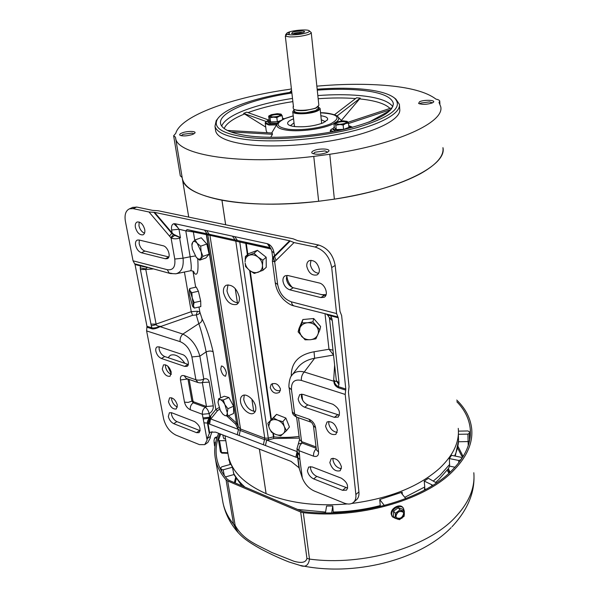 <?xml version="1.0" encoding="UTF-8"?>
<svg xmlns="http://www.w3.org/2000/svg" width="599" height="599" viewBox="0 0 599 599"><rect width="100%" height="100%" fill="white"/><g stroke="black" fill="none" stroke-linecap="round" stroke-linejoin="round"><path stroke-width="0.9" d="M306.778 32.773C301.724 34.255 296.265 34.952 290.403 34.869L286.899 34.3L289.152 34.061L289.429 32.578L287.191 32.818L289.077 32.032C294.775 30.062 307.736 29.224 309.189 30.751C309.81 31.328 309.009 32.002 306.778 32.773M309.189 30.751L311.24 32.548C311.338 33.147 310.342 33.806 308.253 34.525C302.473 36.232 296.22 37.026 289.512 36.921L285.334 36.172L293.48 106.922L293.113 107.064L293.368 105.926M293.255 108.262L293.27 108.404C293.255 111.234 309.316 110.86 316.017 107.842L318.863 105.357L311.248 32.653M285.753 35.67L285.633 34.682L287.191 32.818M285.334 36.172L286.899 34.3M302.989 32.616C298.309 33.814 294.498 34.106 291.541 33.492L292.784 32.189C296.857 30.759 306.171 30.564 304.344 31.964L302.989 32.616M302.78 32.683C300.765 32.136 297.913 32.331 294.214 33.252L293.136 33.791M294.087 109.842L292.731 111.691C292.716 114.746 309.9 114.364 317.073 111.115C319.215 110.186 320.225 109.288 320.098 108.426L318.391 107.086M473.809 472.738C475.232 488.043 468.785 503.167 454.484 518.098C426.481 547.591 362.889 566.317 309.496 559.084C308.492 565.606 305.205 567.672 299.62 565.276L289.017 561.989C280.317 558.612 271.018 554.33 261.127 549.141C244.377 539.931 240.948 535.476 238.162 532.638L233.543 524.177C228.024 517.334 224.498 510.161 222.963 502.651L222.461 499.768M456.715 400.05C465.505 408.503 470.5 418.095 471.69 428.824C473.098 443.41 466.464 457.906 451.781 472.297C423.059 500.727 357.843 519.191 303.296 512.669L300.683 512.018L227.68 480.975L226.055 479.851C220.499 473.352 216.98 466.531 215.498 459.373C213.768 450.605 214.831 441.927 218.695 433.332M219.826 433.766C216.194 442.099 215.213 450.5 216.89 458.976C218.343 466.029 221.81 472.768 227.268 479.178L228.9 480.301L301.447 511.082L304.075 511.733C357.903 518.06 422.093 499.851 450.478 471.84C465.049 457.584 471.638 443.223 470.237 428.764C469.137 418.761 464.659 409.746 456.805 401.712M333.074 129.698L335.814 131.159M348.745 125.55L350.28 126.636L348.573 128.336M341.572 129.968C336.526 130.312 333.658 129.841 332.962 128.545L334.279 127.04M336.241 129.549L335.807 125.206L334.804 123.738L335.088 122.6L335.979 122.099L342.853 120.818L347.091 121.35L348.513 123.065L348.918 127.407L343.556 129.391L336.241 129.549L334.354 127.737L333.92 123.416L335.178 122.533M343.556 129.391L343.145 125.034L333.92 123.416M348.513 123.065L335.807 125.206M346.933 121.29L347.472 121.604C348.034 122.196 347.472 122.825 345.78 123.476L343.145 125.034M345.698 123.169C340.809 124.614 337.387 124.659 335.425 123.312L336.623 122.174C341.497 120.736 344.912 120.698 346.873 122.046L345.698 123.169M346.784 122.398C344.335 121.32 340.966 121.447 336.683 122.78L335.567 123.566M267.873 122.248L270.658 123.521L277.539 123.244M279.037 121.724L270.508 122.316L267.738 121.14L269.101 119.68M282.488 118.063L284.038 118.849M280.564 120.646L277.344 121.754L270.546 121.926L269.176 120.249L268.659 116.139L271.28 114.686L277.322 113.69L280.894 114.08L282.211 115.772L279.463 116.146L276.835 117.606L273.361 117.157L270.029 117.786L270.546 121.926M277.344 121.754L276.835 117.606M282.661 119.493L282.211 115.772M280.894 114.08L281.418 114.409L279.463 116.146L273.361 117.157L268.659 116.139M270.029 117.786L269.273 116.416L269.557 115.517L268.831 116.011M278.902 113.967L280.766 114.731C279.658 116.228 276.663 116.94 271.774 116.872L269.939 116.109C271.04 114.611 274.028 113.9 278.902 113.967M280.684 115.068L278.977 114.544C274.836 114.416 271.879 115.015 270.097 116.356M317.171 89.214C333.051 88.001 347.585 87.926 360.77 88.974C377.071 90.344 388.264 93.317 394.344 97.892C403.793 107.184 391.169 117.134 356.487 127.752C322.689 137.081 274.439 141.079 245.35 137.149C221.87 133.532 212.608 127.467 217.549 118.969C220.904 114.012 228.533 109.25 240.431 104.683C254.725 99.307 271.834 95.114 291.773 92.096M395.879 99.12L399.383 104.323C401.031 113.031 381.076 124.517 347.48 132.319C313.951 140.121 271.152 142.929 244.414 139.297C226.317 136.669 216.509 132.342 214.974 126.307L216.209 120.654L217.759 118.639M268.569 119.98L246.743 112.163L243.643 113.383L266.27 121.522M341.34 120.444L360.254 98.116L356.592 97.787L334.452 114.768M331.344 132.005L330.304 130.941L330.408 131.975L330.319 131.001M333.673 131.578C331.419 131.046 330.618 130.275 331.262 129.264L330.304 130.941L330.386 130.148M331.262 129.264L332.969 128.613M293.555 118.842C288.463 120.788 286.659 122.653 288.126 124.442C289.182 125.453 291.376 126.157 294.708 126.569C305.033 127.332 314.565 126.075 323.31 122.802L327.518 119.74C328.23 117.793 326.013 116.461 320.862 115.749M325.422 121.717L321.281 119.748M419.585 101.733L418.596 103.432C422.325 104.795 426.952 104.608 432.456 102.871L433.549 102.107C435.51 99.928 423.733 99.629 419.585 101.733M313.659 150.701C311.765 151.622 311.285 152.475 312.206 153.262C316.16 154.804 321.116 154.549 327.069 152.513L328.724 151.322C331.007 148.604 318.81 148.125 313.659 150.701M181.999 132.941C179.872 133.817 179.198 134.588 180 135.269C183.069 136.37 187.322 136.078 192.751 134.393L194.915 133.023C196.524 130.949 186.91 130.904 181.999 132.941M291.578 90.352L290.133 91.999L290.657 92.261M215.535 130.065L215.677 131.046C217.227 137.171 227.028 141.581 245.103 144.284C271.796 148.02 314.505 145.257 347.959 137.403C381.473 129.556 401.382 117.951 399.728 109.1L399.473 105.476M316.849 86.159C341.116 84.032 363.541 83.74 384.131 85.283C409.244 87.259 426.525 91.879 435.975 99.142C438.311 99.599 439.569 100.258 439.748 101.126L439.015 102.451L440.699 106.615C444.967 121.979 397.766 144.374 329.779 154.265L313.764 156.399C239.832 165.391 177.214 155.074 175.642 138.219L175.44 137.119L173.635 135.778L175.769 133.322C180.763 115.607 232.726 97.233 289.579 89.303L291.399 88.847M432.448 102.878L429.573 101.905L420.73 103.065L419.682 103.927M327.623 152.161L324.935 150.896L314.917 152.228L313.322 153.786M193.904 133.854L192.114 133.12L183.092 134.303L181.145 135.711M180.299 175.807L182.141 177.491L182.358 178.727C184.32 197.618 246.152 210.122 318.661 201.271L313.764 156.399M225.658 224.775L221.967 200.231C248.66 205.06 280.886 205.405 318.661 201.271L334.369 199.153L329.779 154.265M334.369 199.153C401.031 189.209 447.236 164.957 442.938 147.654C444.114 155.83 436.731 164.448 420.798 173.5C400.192 184.627 371.38 193.178 334.369 199.153M291.885 93.032C251.625 98.947 217.751 112.537 220.619 123.753C222.064 129.406 231.326 133.45 248.42 135.868C273.518 139.185 313.457 136.52 344.762 129.249C377.385 120.983 393.565 112.29 393.288 103.163C391.125 96.237 379.481 91.842 358.352 89.985C345.945 88.981 332.25 89.034 317.268 90.15M265.739 127.1L243.643 113.383M391.679 108.666L391.169 108.037L348.019 122.256M230.78 131.907L272.455 134.288L272.148 133.015L227.388 130.455M276.528 124.899L268.944 125.041L265.275 123.461L266.211 130.829L267.169 132.731M336.967 116.056L360.254 98.116M348.551 123.514L390.997 109.527M368.887 122.203L390.181 110.426M272.455 134.288L270.688 137.313M294.019 122.84L290.418 125.685M321.289 123.589L321.581 122.6M294.349 125.685L294.85 126.584M222.888 414.194L224.954 415.631L227.919 416.058L227.261 412.711L227.919 408.743L224.924 404.669L223.255 400.02L220.297 399.653C221.825 400.184 223.367 401.862 224.924 404.669L227.261 412.711C227.201 415.025 226.429 415.998 224.954 415.631L222.888 414.194L220.365 410.6L218.043 402.618C218.096 400.327 218.845 399.338 220.297 399.653L218.672 398.717L218.043 402.663M223.255 400.02L228.923 397.519L233.58 406.212L227.919 408.743M233.58 406.212L233.55 413.512L227.919 416.058M218.672 398.717L224.303 396.239L228.923 397.519M229.252 460.114L228.788 457.786M228.833 459.785L229.417 461.065M215.588 442.773L214.128 442.773L214.846 446.367M216.89 437.981L214.674 437.981L214.023 440.37L214.128 442.773M217.197 437.075L216.082 437.068L214.674 437.981M214.667 437.921L214.023 440.37L214.517 445.693M192.96 306.823L194.316 308.081L193.462 305.512L194.128 302.57L192.212 297.815L191.83 292.716L190.025 290.792L192.212 297.815L193.462 305.512L192.96 306.823L192.519 306.096L189.561 295.24L189.112 291.503L189.224 290.118L190.025 290.792L189.756 288.538L189.224 290.118M191.83 292.716L198.389 291.241L200.687 301.08L194.128 302.57M200.687 301.08L200.822 306.591L194.316 308.081M189.756 288.538L196.262 287.078L198.389 291.241M299.964 327.78C301.349 324.883 303.813 323.205 307.362 322.756C310.948 322.539 313.936 323.707 316.309 326.26C318.481 328.948 318.975 331.786 317.792 334.759C316.384 337.641 313.913 339.296 310.394 339.723C306.838 339.933 303.873 338.779 301.507 336.249L299.41 331.696L299.964 327.78L298.13 331.876L305.078 339.813L310.394 339.723L315.905 338.832L319.866 329.869L312.918 321.858L307.362 322.756L302.008 322.876L299.964 327.78M302.008 322.876L302.862 319.537L313.696 318.518L312.918 321.858M313.696 318.518L320.6 326.492L319.866 329.869M298.13 331.876L299.006 328.499L302.862 319.537M270.291 421.06C272.231 419.42 274.739 419.158 277.816 420.273C280.871 421.584 283.035 423.703 284.323 426.63C285.401 429.58 285.034 431.946 283.237 433.721C281.275 435.331 278.767 435.578 275.72 434.447C272.71 433.144 270.561 431.04 269.28 428.143L268.719 426.121L270.291 421.06L267.82 423.261L269.28 428.143L271.444 432.164L275.72 434.447L280.721 435.877L286.472 430.688L284.323 426.63L282.863 421.703L277.816 420.273L273.488 417.997L270.291 421.06M273.488 417.997L276.536 414.373L285.858 418.05L282.863 421.703M285.858 418.05L289.437 426.99L286.472 430.688M267.82 423.261L276.536 414.373M245.081 261.898C245.126 258.626 246.526 256.402 249.274 255.226C252.157 254.268 255.062 254.882 258.012 257.061C260.835 259.419 262.325 262.272 262.474 265.612C262.392 268.899 260.962 271.107 258.199 272.238C255.324 273.151 252.434 272.523 249.528 270.359C247.11 268.374 245.657 265.934 245.171 263.043L245.575 266.577L249.528 270.359L254.283 273.451L262.916 270.314L262.474 265.612L262.811 260.191L258.012 257.061L253.998 253.25L245.38 256.507L245.081 261.898M245.38 256.507L248.817 253.587L257.398 250.337L253.998 253.25M257.398 250.337L266.166 257.226L262.811 260.191M262.916 270.314L266.248 267.304L266.166 257.226M196.24 257.263L199.699 260.161L202.964 256.372L201.092 251.528L200.665 246.167L197.161 243.269L201.092 251.528C201.788 254.852 201.623 257.181 200.613 258.528C199.497 259.652 198.037 259.232 196.24 257.263L192.361 249.109L191.927 245.208L192.796 242.116C193.881 240.933 195.341 241.322 197.161 243.269L195.109 239.899L192.796 242.116L191.927 243.823L191.927 245.59M200.665 246.167L206.842 244.018L209.118 254.186L202.964 256.372M209.118 254.186L205.809 257.982L199.699 260.161M195.109 239.899L201.271 237.781L206.842 244.018M403.434 508.222L402.895 507.548C399.877 503.115 390.346 508.356 391.184 514.017L392.016 516.248L392.54 516.93L391.709 514.698C390.87 509.038 400.409 503.781 403.434 508.222L404.325 511.276M395.954 518.629L392.54 516.93M393.363 516.046L393.588 511.164L398.245 507.727L402.67 509.187L404.385 511.351L404.138 516.233L399.488 519.662L395.048 518.232L393.363 516.046M398.245 507.727L399.952 509.891L404.385 511.351M393.588 511.164L395.273 513.336L399.952 509.891M395.273 513.336L395.347 516.038L397.803 511.86L402.363 510.865L404.452 514.039L402.004 518.195L397.459 519.198L395.347 516.038L395.048 518.232M403.883 513.725C402.603 518.277 400.125 519.625 396.456 517.768L395.932 516.353C397.189 511.801 399.66 510.445 403.329 512.272L403.883 513.725M396.358 517.626C400.05 519.243 402.476 517.836 403.644 513.418L403.194 512.108M353.732 511.291L352.998 510.992M227.807 452.717L221.51 452.5L221.78 453.114L227.912 453.316M229.484 461.365L229.941 463.723M346.694 512.025L348.259 511.486L348.304 511.875M348.259 511.486L370.115 508.244L371.927 508.386M380.328 506.522L379.736 499.514L402.169 492.161L402.326 494.325M333.291 512.811L332.767 505.99L331.689 512.856M241.861 485.804L233.992 474.67L232.397 467.242L223.18 469.818L224.258 475.351M424.362 490.154L424.758 486.972L424.212 481.064L428.435 478.316L436.386 482.891M438.685 479.657L448.471 468.493L449.587 466.119L449.37 458.564L451.519 455.345L460.788 457.224L461.762 457.988L461.679 458.789M455.255 456.101L458.542 440.759L458.362 434.245M223.18 469.818L221.435 469.459L220.702 467.856L221.78 466.808L230.952 464.255L232.397 467.242M325.444 512.909L326.575 506.035L332.767 505.99M225.816 440.684L219.519 440.677L221.51 452.5L220.484 451.983L218.485 440.168L220.709 434.11M234.381 482.629L235.609 477.515M233.932 474.543L225.434 476.939M384.341 505.511L379.736 499.514M370.115 508.244L370.115 508.746M402.169 492.161L401.57 493.389L405.8 498.6M425.889 489.331L424.743 488.717M458.43 431.138L467.864 430.951L469.331 431.699L469.376 433.309L467.946 434.118L458.355 434.305M458.49 441.748L468.096 441.583L467.946 434.118M449.37 458.564L458.662 460.459L460.601 459.95L461.672 458.302M458.767 462.802L458.662 460.459M449.587 466.119L455.008 467.25M424.212 481.064L432.845 485.265M431.737 485.954L431.669 485.048M218.485 440.168L219.519 440.677M448.389 468.613L450.036 472.252M468.246 445.589L468.096 441.583L469.511 440.857L469.384 433.609M457.98 446.322L463.132 456.52M469.376 433.309L469.511 440.857L468.096 441.613M460.601 459.95L460.616 460.332M221.435 469.459L221.885 471.72M220.732 467.939L221.293 470.679L220.702 467.856M461.777 456.086L463.117 456.543M462.802 457.059L461.829 456.296L457.658 448.037M168.064 357.678L170.371 355.267C175.043 353.672 179.895 356.375 184.926 363.368C179.895 356.375 175.043 353.672 170.371 355.267L168.064 357.678M171.321 374.098L167.698 366.071L171.321 374.098M220.739 369.179L221.443 365.982C223.547 366.266 225.202 368.595 226.407 372.967L225.553 376.209C223.412 375.94 221.81 373.596 220.739 369.179M133.083 208.632L136.692 207.044L152.618 210.369L158.226 210.751L293.173 238.821L297.598 240.633L318.638 245.021L315.104 247.02L294.049 242.58L289.631 240.753L154.624 212.375L149.009 211.994L133.083 208.632L129.489 208.819C125.708 210.608 124.345 214.764 125.393 221.293L133.045 260.82L135.037 264.526L146.957 326.275L152.318 327.967C154.355 328.102 156.803 327.623 159.656 326.53L182.867 334.085C180.711 336.121 179.805 338.645 180.149 341.655C186.109 344.238 190.025 349.337 191.905 356.944L199.864 356.15C196.727 345.421 191.059 338.068 182.867 334.085L198.801 323.625L196.247 314.954C198.853 314.333 200.044 313.344 199.826 311.982L202.058 318.863C206.191 326.994 209.89 337.993 213.139 351.868C211.44 350.759 209.111 350.767 206.153 351.89C203.735 340.09 201.279 330.67 198.801 323.625C201.107 322.614 202.192 321.027 202.058 318.863M228.451 415.818L236.343 422.887L235.804 424.302L226.744 415.968M206.311 234.606L193.365 231.948L192.204 230.765L205.3 233.483L206.543 234.756L236.568 423.096L206.311 234.606M197.745 258.723C198.583 271.369 197.483 276.259 194.443 273.399L193.305 271.34M225.261 369.561L225.988 371.313M198.995 307.01L199.826 311.982L197.393 311.225L191.246 311.675L184.432 272.028M193.791 271.781L194.443 273.399M176.698 273.631L190.332 270.8C191.635 270.546 191.575 265.874 190.16 256.776L195.259 255.968M192.316 231.656L191.515 230.615L187.09 229.597L185.802 230.862L193.365 231.948L194.727 240.221M219.054 407.62L215.835 409.461L206.153 351.89L199.864 356.15L203.78 379.017L202.447 382.424C201.586 382.963 200.081 383.001 197.94 382.521L195.895 379.773C198.688 380.455 201.316 380.2 203.78 379.017C206.685 378.224 208.504 379.257 209.246 382.125L213.259 405.867C213.491 409.177 212.121 411.768 209.148 413.624L202.357 414.283L202.994 417.885L209.762 417.226L210.848 415.639L207.965 423.164L209.643 432.845L210.504 432.171L215.603 432.134L291.047 461.387L298.983 467.722L302.323 478.017L299.889 459.545L297.628 457.464L297.493 453.144M159.656 326.53L161.7 326.275C158.66 326.492 156.818 325.968 156.167 324.695L151.292 325.789L152.251 328.903C154.295 329.068 156.781 328.379 159.701 326.844L192.578 315.336L196.247 314.954L197.393 311.225M192.578 315.336L191.246 311.675L156.099 324.104L156.167 324.695M295.839 457.157L297.224 457.464L297.111 451.594L295.839 457.157L237.264 434.732L238.477 429.431L237.556 428.083L238.327 426.877L240.528 429.019L209.927 235.325L207.838 234.995L204.536 230.113L175.103 223.741L178.981 229.245L171.621 230.016L172.13 232.936L173.628 234.314L179.648 237.174L180.449 237.825L179.326 237.174L179.625 238.05C176.683 239.053 173.837 239.053 171.089 238.058L174.758 259.038L183.069 258.176L179.625 238.05L180.449 237.825L178.981 229.245L185.802 230.862L190.16 256.776L183.069 258.176C183.856 267.064 181.475 272.268 175.919 273.795L175.896 273.795M239.203 435.458L240.236 430.456L238.477 429.431L210.803 418.971L217.43 410.749L215.835 409.461L210.848 415.639L210.459 418.896L208.362 423.463L207.479 423.119C207.119 422.018 207.763 420.296 209.41 417.967L209.762 417.226L209.148 413.624C208.482 410.749 207.202 408.623 205.3 407.26C203.083 409.027 202.103 411.371 202.357 414.283L190.265 409.731C187.352 408.308 185.428 405.785 184.507 402.161L180.464 379.968C180.089 376.464 181.31 375.026 184.133 375.67L195.895 379.773L191.905 356.944M146.957 326.275L146.613 330.925L180.149 341.655M152.917 268.966L145.789 269.46L145.639 268.906L147.309 267.498M150.828 324.111L156.099 324.104L145.789 269.46L140.398 269.543L151.292 325.789M172.115 273.473L169.135 272.987L167.248 269.685L133.045 260.82M146.545 267.304L140.488 265.956L140.091 265.215L170.138 273.481M179.648 237.174L179.655 238.035M210.459 418.896L209.628 424.144L237.264 434.732M202.192 382.506L209.246 382.125M201.833 382.611L202.387 382.806L206.475 406.534L205.3 407.26L193.192 402.783C190.976 404.527 190.003 406.841 190.265 409.731M177.364 405.111C175.582 399.847 172.991 397.436 169.592 397.863L168.484 401.757C170.266 407.013 172.864 409.409 176.263 408.967L177.364 405.111M171.239 372.159C169.495 366.887 166.911 364.454 163.49 364.873L162.269 369.021C164.021 374.293 166.612 376.704 170.034 376.277L171.239 372.159M173.747 423.673L196.532 432.673L199.055 432.665C201.189 428.944 199.692 425.245 194.548 421.569L171.681 412.748L169.39 412.741L168.334 416.515C169.225 419.914 171.029 422.302 173.747 423.673L176.9 421.606L200.201 430.696M161.408 358.479L184.657 366.393L186.978 366.341C190.445 364.903 187.023 355.791 182.545 354.578L159.214 346.866L157.118 346.903C155.912 347.592 155.493 349.022 155.852 351.186C156.788 354.78 158.638 357.214 161.408 358.479L164.703 356.54L188.281 364.484M205.21 444.308L207.883 442.451L210.249 437.989L210.361 436.409L207.134 438.64L207.104 440.168L204.753 444.63L199.452 444.623L175.934 435.121C169.757 431.946 165.653 426.51 163.624 418.806L146.613 330.925M144.726 229.507C143.131 224.206 140.608 221.705 137.171 221.989C135.546 222.768 134.955 224.565 135.396 227.38C136.999 232.667 139.522 235.152 142.966 234.845C144.561 234.067 145.153 232.292 144.726 229.507M141.409 252.763L165.369 258.753L167.293 258.656C171.479 257.308 167.975 246.593 163.04 245.732L138.99 239.989L137.291 240.072C135.733 240.835 135.172 242.573 135.606 245.276C136.617 249.191 138.549 251.685 141.409 252.763L144.921 251.071C142.068 250 140.136 247.514 139.133 243.606L139.305 240.072M179.326 237.174L174.661 235.407L171.089 238.058L170.797 237.653L173.628 234.314M174.661 235.407L171.801 233.333L153.921 212.331M154.624 212.375L172.13 232.936L169.495 236.088L170.797 237.653M204.536 230.113L234.666 236.635L237.466 240.469L269.977 247.597M187.09 229.597L209.193 234.269L206.61 230.578M240.536 401.757C240.132 398.784 240.805 396.74 242.55 395.625C246.533 392.907 254.934 400.207 255.728 407.14C256.102 410.053 255.444 412.06 253.751 413.168C249.738 415.938 241.375 408.668 240.536 401.757M223.539 292.814C223.053 289.025 223.981 286.494 226.31 285.221C232.39 284.375 236.717 288.306 239.301 297.007C239.75 300.735 238.844 303.221 236.583 304.479C230.495 305.393 226.152 301.507 223.539 292.814M202.994 417.885L203.248 419.023L209.717 418.162M171.613 397.773L171.681 399.735C172.654 403.367 174.571 405.8 177.431 407.021M165.504 364.791L165.541 367.067C166.507 370.744 168.424 373.184 171.277 374.39M171.426 412.659L171.509 414.471C172.392 417.862 174.189 420.236 176.9 421.606M159.139 346.843L159.154 349.277C160.083 352.856 161.932 355.282 164.703 356.54M207.134 438.64L209.643 432.845M136.692 207.044L132.469 207.516M144.516 233.191C141.753 232.008 139.904 229.529 138.961 225.748L139.185 222.012M168.828 256.978L144.921 251.071M271.856 251.318L273.99 252.815L274.604 256.529L273.458 257.413L273.414 256.881L289.631 240.753M268.906 244.317L269.969 247.589L267.341 243.703L268.906 244.317C271.639 246.069 273.331 248.907 273.99 252.815M232.494 236.178L235.04 239.937L239.772 240.993L239.78 242.026L209.927 235.325L209.193 234.269L235.04 239.937L235.766 241L264.765 438.161L268.307 438.146L268.674 439.816L264.466 439.621L264.765 438.161L240.528 429.019L240.236 430.456L264.466 439.621L263.41 444.728M272.702 257.69L273.414 256.881M244.242 395.115L243.741 399.578C245.77 406.803 249.603 410.764 255.264 411.468M227.994 284.802L226.969 290.889C228.9 298.257 232.682 302.278 238.32 302.952M212.039 431.632L210.361 436.409M265.432 445.514L266.675 440.085L297.111 451.594L297.291 451.174M315.104 247.02C324.119 249.963 329.645 256.806 331.696 267.536L336.593 313.562L291.443 301.859C284.068 299.163 279.478 293.39 277.674 284.547L274.694 261.89L272.365 260.887M353.829 502.059L356.143 500.038C358.329 498.316 359.258 495.598 358.921 491.876L348.446 392.023L349.045 386.61L341.625 315.561L339.985 311.345L335.17 265.454C333.149 254.755 327.631 247.941 318.638 245.021M318.653 273.286C314.273 272.665 311.487 269.692 310.297 264.376L311.008 260.266M325.729 295.599L293.285 287.767C289.639 286.457 287.37 283.612 286.472 279.239L287.026 275.405M319.327 269.265C317.537 262.684 314.176 259.816 309.234 260.662C307.362 261.688 306.553 263.605 306.8 266.413C308.612 272.987 311.997 275.832 316.938 274.941C318.765 273.923 319.559 272.028 319.327 269.265M289.826 289.826L320.847 297.576L324.059 297.291C328.978 295.172 325.235 284.083 319.2 282.983L288.022 275.547L285.214 275.772C283.462 276.738 282.721 278.565 282.998 281.26C283.904 285.648 286.18 288.508 289.826 289.826L293.285 287.767M272.934 257.705L274.694 261.89L273.458 257.413L272.65 258.027M358.921 491.876L355.873 494.527C356.21 498.256 355.289 500.981 353.111 502.688C350.737 504.351 347.697 504.463 343.991 503.025L314.258 491.008C308.829 488.492 304.854 484.164 302.323 478.017M291.443 301.859C291.803 304.187 292.761 305.565 294.326 305.992L337.926 316.938L336.593 313.562M337.926 316.938L338.255 317.777L330.648 315.785L330.319 314.947M345.803 389.013L345.683 390.099L338.285 387.755L338.398 386.677L345.803 389.013L338.255 317.777M355.873 494.527L345.211 394.441L345.683 390.099M275.248 282.713L277.674 284.547M270.284 247.866L245.762 242.355L245.762 243.389L239.78 242.026L268.307 438.146L273.406 436.851L273.78 438.52L299.335 438.094M271.115 249.034L246.279 243.404L245.762 242.355L239.772 240.993M341.482 466.965C339.363 460.459 335.927 457.711 331.18 458.729L329.839 462.578C331.973 469.084 335.418 471.81 340.172 470.762L341.482 466.965M337.372 430.239C335.298 423.695 331.861 420.932 327.061 421.951L325.557 426.106C327.638 432.643 331.082 435.383 335.889 434.335L337.372 430.239M313.696 478.908L342.583 490.311L346.507 490.154C348.895 485.969 347.128 481.955 341.213 478.129L312.184 466.935L308.65 467.048L307.399 470.777C308.193 474.513 310.289 477.223 313.696 478.908L316.781 476.392C313.382 474.722 311.293 472.027 310.507 468.298L310.544 466.569M304.644 407.23L334.354 417.346L338.068 417.114C340.951 412.524 339.221 408.241 332.879 404.273L303.027 394.404L299.71 394.591L298.152 398.927C298.983 402.91 301.147 405.673 304.644 407.23L307.871 404.879C304.382 403.329 302.218 400.574 301.394 396.605L301.567 394.135M341.415 468.755C337.05 467.976 334.235 465.079 332.954 460.054L333.037 458.198M337.23 432.396C332.842 431.677 330.012 428.772 328.746 423.665L328.896 421.426M347.705 488.118L316.781 476.392M339.453 415.204L307.871 404.879M299.889 459.545L299.575 455.674L297.493 452.784M297.658 455.779L299.335 468.47M273.384 433.339L273.885 436.896C281.777 437.727 290.186 437.562 299.118 436.401M338.285 387.755C335.358 386.265 333.898 384.101 333.913 381.271L334.437 381.076C334.497 383.375 335.814 385.247 338.398 386.677L339.049 382.918L336.339 380.612L329.472 318.211M336.316 380.417L336.316 380.799C336.061 381.96 335.193 381.63 333.71 379.826L333.913 381.271L304.24 372.001C302.091 374.33 301.132 377.138 301.357 380.417L345.211 394.441M330.648 315.785L327.541 314.924L329.353 317.695L331.824 318.421L330.648 315.785M270.216 387.598L271.182 384.326C275.3 382.432 278.393 383.996 280.474 389.028L279.486 392.3C275.315 394.307 272.223 392.742 270.216 387.598M291.271 376.15C291.092 362.709 298.684 354.586 314.041 351.778L328.986 349.247L333.516 354.952M314.041 351.778L314.632 358.254L304.24 372.001C299.133 370.766 295.195 371.627 292.432 374.57L291.608 375.64M289.122 387.583L291.496 389.807C291.092 382.072 294.379 378.95 301.357 380.417M292.342 411.925L294.708 414.223L291.496 389.807M316.212 448.254L302.031 443.013C299.844 445.012 298.826 447.573 298.991 450.688L313.517 456.161C316.991 457.112 318.675 455.734 318.563 452.02L315.598 427.753C314.752 423.68 312.521 420.82 308.897 419.173L294.708 414.223L296.595 417.099C293.735 415.541 292.327 413.879 292.364 412.097L289.145 387.748C288.478 387.778 289.085 376.973 292.432 374.57L298.377 366.813C302.375 362.358 307.796 359.505 314.632 358.254L333.523 355.05M297.448 452.387L299.493 454.521L298.991 450.688L296.947 448.561M286.412 278.58L286.846 275.787M339.049 382.918L332.25 320.443L329.495 318.376L329.33 317.62M272.425 383.57L272.38 385.157C273.728 389.432 276.409 391.259 280.407 390.623M332.992 350.22L328.986 349.247L325.047 314.033M299.522 439.501L301.574 441.59L302.031 443.013L298.354 444.001M334.631 365.105L333.71 379.826L334.437 381.076M351.718 503.474C389.732 498.42 419.098 486.62 439.816 468.096C453.45 455 459.598 441.762 458.257 428.375M235.265 288.598L237.421 302.944M251.909 399.241L253.736 411.386M259.412 449.123L266.113 493.651C289.003 503.085 316.077 506.514 347.315 503.939M188.722 217.093L182.358 178.727C184.597 188.153 197.79 195.319 221.944 200.231L225.636 224.775M227.905 453.293L228.324 455.794C231.513 471.196 244.107 483.812 266.091 493.643L259.389 449.108M253.714 411.386L251.879 399.211M237.399 302.944L235.235 288.568M225.486 438.7L224.258 438.842C223.794 438.91 223.315 437.607 222.821 434.934M317.912 106.839L315.568 108.277L305.872 110.441C300.241 110.935 296.453 110.62 294.498 109.497M294.019 109.265L294.221 111.017C295.172 112.672 299.141 113.226 306.119 112.687L315.8 110.508L318.496 108.127L318.324 106.502M318.466 107.798C319.926 110.081 315.823 111.908 306.164 113.293C297.126 113.87 293.136 112.964 294.169 110.553M448.928 473.27L447.176 470.26M303.296 512.669L309.496 559.084L306.928 558.388C305.662 563.547 299.612 562.746 294.116 561.323L271.609 552.413C259.419 545.741 243.449 540.762 235.145 525.36L233.543 524.177L226.055 479.851M235.145 525.36L227.68 480.975M300.683 512.018L306.928 558.388M355.604 98.55C344.163 97.697 331.689 97.757 318.166 98.738M292.874 101.598C275.645 104.271 260.685 107.94 247.986 112.612M392.824 106.667C388.586 100.879 377.258 97.15 358.838 95.488C346.454 94.432 332.782 94.455 317.837 95.555M292.507 98.423C273.691 101.321 257.577 105.342 244.145 110.486C231.349 115.495 223.861 120.698 221.69 126.075M333.935 123.521L332.071 124.412C321.948 129.085 300.234 131.96 287.61 130.275C279.433 129.152 275.899 127.093 277.008 124.105L277.457 123.364M277.15 123.828L269.37 124.06C265.439 123.424 264.915 122.301 267.813 120.706M244.385 114.027C233.004 118.707 226.265 123.544 224.168 128.523M389.986 108.426C385.187 103.679 375.116 100.512 359.759 98.917M267.865 120.609C265.799 121.672 264.93 122.623 265.275 123.461L265.26 123.334M320.547 112.739C328.903 112.56 338.121 115.517 337.896 116.842C339.311 118.347 338.862 120.025 336.541 121.874M350.033 126.194L352.324 127.37M320.555 112.807C338.18 113.96 341.655 117.576 330.977 123.656C321.071 128.111 300.646 130.807 288.389 129.272C275.967 127.04 274.866 123.461 285.094 118.52L293.218 115.907M228.87 458.108L229.395 460.886M380.268 505.578C364.978 509.532 349.292 511.681 333.224 512.048M325.489 512.055L297.636 509.464M244.991 487.129C239.929 482.674 236.066 477.92 233.393 472.858M449.707 464.36L440.07 475.292L433.406 480.945M424.758 486.972L404.759 497.32M454.611 455.974C457.097 450.583 458.407 445.252 458.557 439.98M221.772 453.114L220.499 451.773M177.439 407.013L176.698 406.728M213.139 351.868L220.724 397.818M192.968 271.137L195.671 287.213M191.515 230.615L192.204 230.765M237.556 428.083L235.804 424.302L236.568 423.096L238.327 426.877L207.838 234.995L206.543 234.756L205.3 233.483L206.588 233.722M217.43 410.749L219.661 409.147M152.251 328.903L146.89 327.204M134.64 263.792L140.091 265.215M174.758 259.038C175.574 266.944 173.066 270.493 167.248 269.685M189.134 379.437L192.968 400.956L193.612 401.794L206.475 406.534L213.259 405.867M203.248 419.023L207.104 440.168M135.037 264.526L140.488 265.956L140.226 267.873L145.639 268.906M140.398 269.543L140.226 267.873M149.009 211.994L169.495 236.088M177.626 227.41L173.845 223.719C171.861 224.363 171.119 226.459 171.621 230.016M173.845 223.719L175.103 223.741M234.666 236.635L267.341 243.703M298.983 467.722L297.628 457.464L297.224 457.464M209.628 424.144L208.362 423.463M196.532 432.673L199.692 430.531M184.657 366.393L187.951 364.387M209.238 433.257L207.479 423.119L204.072 422.797M193.612 401.794L193.192 402.783L191.912 401.105L188.191 402.416L184.507 402.161M187.824 378.98L180.464 379.968M192.968 400.956L191.912 401.105L187.966 379.025M197.79 382.469L186.184 378.403L184.133 375.67M165.369 258.753L168.806 257.038M269.969 247.589L269.969 247.589C270.351 247.394 270.988 248.675 271.871 251.438L272.687 257.622L272.373 260.992L275.27 282.855C276.236 289.145 278.977 294.686 283.492 299.47C287.535 303.221 291.069 305.378 294.109 305.939M290.178 240.978L274.604 256.529L276.019 260.438L294.049 242.58M331.696 267.536L335.17 265.454M274.919 261.568L276.019 260.438M268.674 439.816L273.78 438.52L272.859 433.047M270.935 419.577L249.626 270.434M247.387 254.8L245.762 243.389L246.279 243.404L247.851 254.403M320.847 297.576L324.276 295.434M250.202 270.875L271.362 419.18M299.575 455.674L299.493 454.521M332.25 320.443L331.824 318.421M325.938 295.142L323.056 295.135M342.583 490.311L345.645 487.706M334.354 417.346L337.551 414.897M313.419 425.597L313.434 425.747C312.468 423.403 311.577 422.175 310.761 422.063L308.897 419.173M316.399 449.782L313.434 425.747L315.598 427.753M316.407 449.886L318.563 452.02M316.257 448.651C314.265 450.733 313.352 453.233 313.517 456.161M298.482 417.758L301.574 441.59L316.047 446.929M336.316 380.799L339.041 384.7M293.113 107.064L293.27 108.404M320.113 108.584L321.67 123.454M292.731 111.691L294.371 125.85M215.498 459.373L222.963 502.651C225.224 513.657 230.293 523.653 238.162 532.638L238.162 532.638M451.114 527.629C419.495 560.335 353.328 576.815 300.698 565.501M473.996 476.707C474.288 494.033 466.95 510.715 451.975 526.753M470.237 428.764L470.41 432.366M350.4 127.872L350.295 126.748M333.089 129.811L332.962 128.545M335.088 122.6L334.586 122.922M267.888 122.338L267.738 121.14M217.549 118.969L216.209 120.654M327.219 120.227L327.518 119.74M215.677 131.046L214.974 126.307M180.321 175.964L173.635 135.778M182.358 178.727L175.642 138.219M439.913 104.024L439.763 101.298M394.344 97.892L395.999 99.217M393.371 104.233L393.288 103.163M293.211 115.839L284.72 118.565C279.703 120.946 277.127 122.795 277.008 124.105L271.684 132.985M337.896 116.842L341.744 120.871M352.714 127.273L349.921 126.104M283.874 118.662L284.285 118.744M228.706 459.014L228.855 459.942M191.927 245.208L191.912 244.355M435.84 482.232L438.236 480.084M235.205 482.981L236.268 478.571M461.762 458.033L461.769 458.662M449.55 472.701L447.955 469.212M193.784 271.766L193.844 271.864C193.32 271.122 192.197 270.755 190.475 270.77M170.363 273.541L175.919 273.788M129.489 208.819L133.098 207.239M253.751 413.168L254.178 412.868M236.583 304.479L237.099 304.18M316.938 274.941L317.448 274.642M324.059 297.291L324.553 296.984M310.626 422.018L296.595 417.099L299.537 439.651L296.969 448.726L297.666 455.809M326.814 314.497L327.548 314.924M338.068 417.114L338.45 416.814M326.103 294.678L321.131 294.656M287.003 277C287.535 280.721 289.295 284.196 292.29 287.43M301.851 394.149L302.615 400.147M228.324 455.794L224.999 435.78"/></g></svg>
